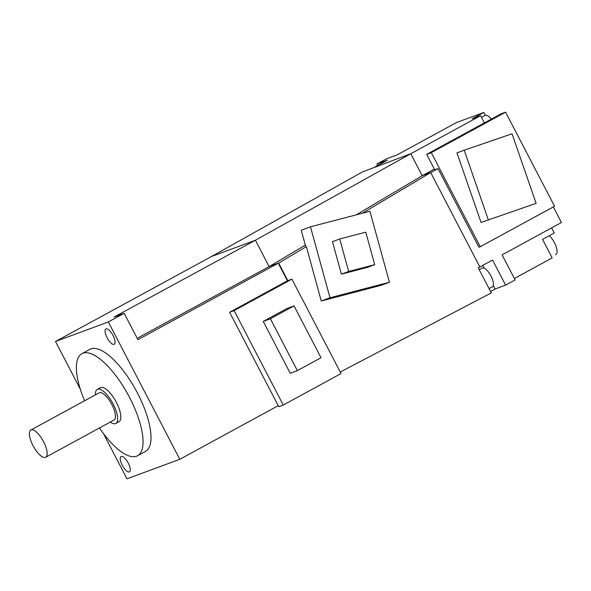 <?xml version="1.0" encoding="UTF-8"?>
<svg xmlns="http://www.w3.org/2000/svg" width="591" height="591" viewBox="0 0 591 591"><rect width="100%" height="100%" fill="white"/><g stroke="black" fill="none" stroke-linecap="round" stroke-linejoin="round"><path stroke-width="0.89" d="M84.594 400.757A58.132 20.929 61.4 0 1 81.913 353.669A58.132 20.929 61.4 0 1 82.91 353.219A58.132 20.929 61.4 0 1 128.816 396.044A58.132 20.929 61.4 0 1 137.526 455.764A58.132 20.929 61.4 0 1 136.528 456.222A58.132 20.929 61.4 0 1 99.421 427.98M115.814 423.466L118.99 421.73A19.377 6.974 -118.6 0 0 116.087 401.828A19.377 6.974 -118.6 0 0 100.78 387.548A19.377 6.974 -118.6 0 0 100.448 387.703L97.271 389.432A19.377 6.974 61.4 0 1 97.611 389.277A19.377 6.974 61.4 0 1 112.911 403.557A19.377 6.974 61.4 0 1 115.814 423.466A19.377 6.974 61.4 0 1 115.481 423.614A19.377 6.974 61.4 0 1 110.288 422.063M137.526 455.764L145.467 451.443A58.132 20.929 -118.6 0 0 136.757 391.722A58.132 20.929 -118.6 0 0 90.844 348.889A58.132 20.929 -118.6 0 0 89.847 349.347L81.913 353.669M103.425 433.558L126.991 478.828L179.812 459.296L108.323 321.955L55.502 341.495L80.28 389.092M121.229 456.451A8.717 3.14 -118.6 0 0 121.081 456.518A8.717 3.14 -118.6 0 0 122.381 465.479A8.717 3.14 -118.6 0 0 129.274 471.899A8.717 3.14 -118.6 0 0 129.422 471.832A8.717 3.14 -118.6 0 0 128.114 462.879A8.717 3.14 -118.6 0 0 121.229 456.451M114.085 344.339A8.717 3.14 -118.6 0 0 114.233 344.265A8.717 3.14 -118.6 0 0 112.925 335.311A8.717 3.14 -118.6 0 0 106.04 328.884A8.717 3.14 -118.6 0 0 105.892 328.951A8.717 3.14 -118.6 0 0 107.2 337.912A8.717 3.14 -118.6 0 0 114.085 344.339M278.235 405.677L229.626 312.284L234.11 310.622L283.266 405.042L278.775 406.704L278.235 405.677L179.812 459.296M229.626 312.284L287.411 280.806L278.258 263.224L137.925 339.677L124.191 313.311L108.323 321.955M234.11 310.622L291.895 279.144L287.411 280.806M287.802 280.659L278.649 263.076L269.134 266.6L255.408 240.227L410.76 153.734L362.623 171.833L210.854 256.863M310.482 226.804L369.914 211.282L389.432 282.239L330.007 297.761L310.482 226.804L301.24 230.224L305.798 246.787L306.367 246.58L278.649 263.076M438.005 168.583L434.703 169.802L426.658 154.354L431.282 152.648L480.254 246.72L478.932 247.208L438.005 168.583L430.699 172.565L422.196 175.704L356.292 214.843M305.333 245.102L269.134 266.6L137.208 338.303M340.253 372.035L491.291 292.892L478.252 267.849L479.855 266.984L430.699 172.565L362.327 213.262M389.432 282.239L381.003 285.357L321.26 300.996L306.367 246.58M330.007 297.761L321.26 300.996M348.66 271.476L339.729 238.986L332.46 241.675L341.399 274.165L367.447 267.361L374.709 264.672L348.66 271.476L341.399 274.165M339.729 238.986L365.77 232.182L374.709 264.672M553.324 206.916L561.45 222.526L502.077 254.876L515.123 279.935L505.601 285.128L495.036 289.036L490.552 291.474M479.855 266.984L492.554 260.062L505.601 285.128M484.376 122.913L480.609 115.681L410.76 153.734L422.196 175.704L434.333 169.092M55.502 341.495L211.711 256.391L255.408 240.227L114.056 317.057L124.191 313.311M211.711 256.391L210.788 256.73M377.649 165.473L376.895 164.032L386.425 158.846L396.989 154.938L456.355 122.596L483.822 112.438L485.322 115.319M426.658 154.354L500.954 113.878L505.578 112.172L554.55 206.244L480.254 246.72M555.503 254.603L556.005 254.329A11.628 4.189 -118.6 0 0 556.028 246.336A11.628 4.189 -118.6 0 0 549.312 235.669M551.632 227.875L554.284 232.957L542.538 239.362L552.186 257.898L514.377 278.501M431.282 152.648L505.578 112.172M488.321 219.771L464.216 150.195L456.954 152.884L481.052 222.452L536.133 203.37L481.052 222.452M464.216 150.195L512.028 133.795L536.133 203.37M480.609 115.681L472.076 118.835L483.822 112.438M491.328 119.123A11.628 4.189 -118.6 0 0 485.093 115.422L481.495 117.38M376.895 164.032L387.46 160.131L374.76 167.046M291.895 279.144L341.051 373.564L283.266 405.042M263.246 321.415L286.901 308.532L294.03 305.894L321.016 357.74L297.362 370.623L290.233 373.261L263.246 321.415L270.375 318.778L294.03 305.894M297.362 370.623L270.375 318.778M482.736 265.411L484.14 268.1M493.271 285.645L495.036 289.036M492.273 286.812A10.66 3.834 -118.6 0 0 492.458 286.724A10.66 3.834 -118.6 0 0 490.862 275.775A10.66 3.834 -118.6 0 0 482.448 267.93A10.66 3.834 -118.6 0 0 482.263 268.011L479.205 269.673M95.454 394.84A19.377 6.974 61.4 0 1 97.271 389.432M45.699 457.249L113.96 420.061A15.499 5.578 -118.6 0 0 111.64 404.133A15.499 5.578 -118.6 0 0 99.391 392.712A15.499 5.578 -118.6 0 0 99.125 392.838L30.865 430.026A15.499 5.578 61.4 0 1 31.131 429.901A15.499 5.578 61.4 0 1 43.372 441.322A15.499 5.578 61.4 0 1 45.699 457.249A15.499 5.578 61.4 0 1 45.433 457.368A15.499 5.578 61.4 0 1 33.192 445.946A15.499 5.578 61.4 0 1 30.865 430.026M489.053 288.585L492.458 286.724"/></g></svg>
